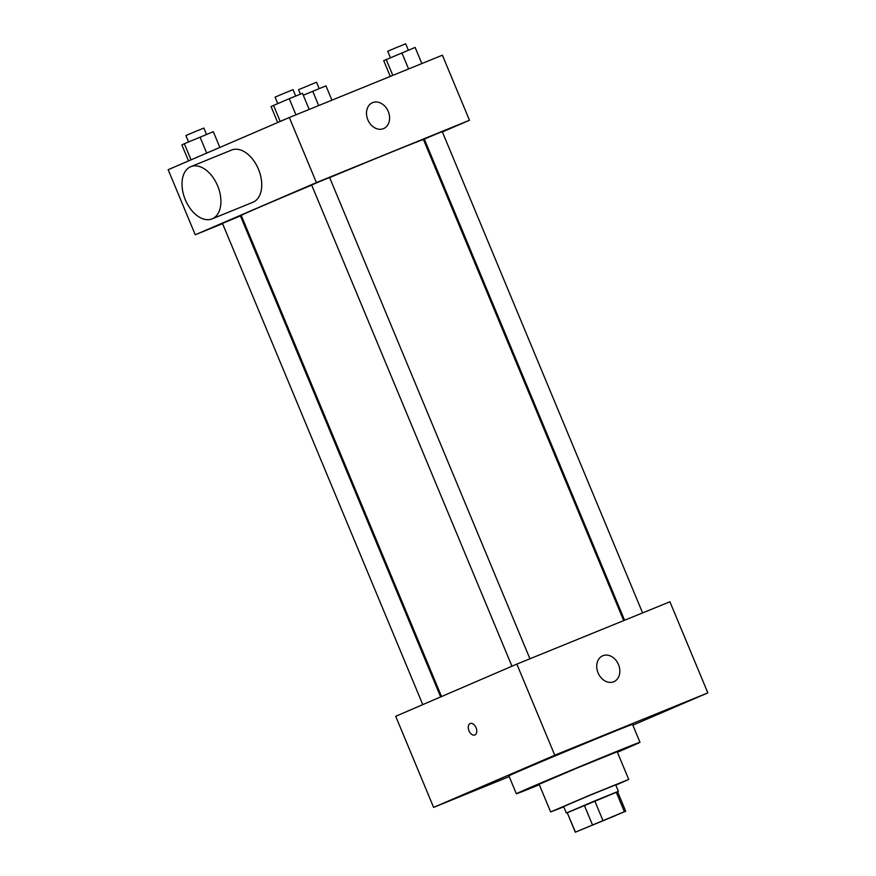 <?xml version="1.0" encoding="UTF-8"?>
<svg xmlns="http://www.w3.org/2000/svg" width="876" height="876" viewBox="0 0 876 876"><rect width="100%" height="100%" fill="white"/><g stroke="black" fill="none" stroke-linecap="round" stroke-linejoin="round"><path stroke-width="1.31" d="M615.828 815.479L580.996 829.835L615.828 815.479M624.38 811.691L575.324 832.2L625.716 811.22L624.38 811.691L616.255 792.167L594.771 800.905L602.907 820.429M575.324 832.2L567.199 812.676L575.433 832.123M594.771 800.905L567.309 812.6M616.255 792.167L617.591 791.707L625.716 811.22M617.613 791.762L567.221 812.742M566.356 813.027L563.651 806.522L589.57 795.43L615.708 784.852L618.423 791.356M584.303 805.285L592.439 824.798M615.828 785.137L628.727 779.432L589.526 795.298L550.643 811.932L563.772 806.807M628.727 779.432L617.219 751.772L578.007 767.65L539.123 784.283L550.643 811.932M617.405 752.243A66.959 0.657 157.4 0 0 639.984 742.3A66.959 0.657 157.4 0 0 577.919 767.42A66.959 0.657 157.4 0 0 516.347 793.765A66.959 0.657 157.4 0 0 539.32 784.754M516.347 793.765L508.901 775.873A66.959 0.657 -22.6 0 1 570.473 749.528A66.959 0.657 -22.6 0 1 632.538 724.397L639.984 742.3M632.866 725.175L707.841 692.883L554.771 755.2L433.609 807.387L509.208 776.607M707.841 692.883L669.921 601.779L516.851 664.107L395.689 716.294L433.609 807.387M598.078 672.888A14.093 11.016 -113.3 0 1 602.699 655.785A14.093 11.016 -113.3 0 1 618.401 664.369A14.093 11.016 -113.3 0 1 613.857 681.681A14.093 11.016 -113.3 0 1 598.078 672.888M516.851 664.107L554.771 755.2M476.051 727.715A6.165 3.843 67.8 0 1 474.847 734.953A6.165 3.843 67.8 0 1 468.956 730.693A6.165 3.843 67.8 0 1 470.193 723.521A6.165 3.843 67.8 0 1 476.051 727.715M470.193 723.521A6.165 3.843 -112.2 0 0 468.956 730.683A6.165 3.843 -112.2 0 0 474.847 734.953M441.526 696.54L241.261 215.441A98.681 0.964 -22.6 0 1 311.692 185.11M329.639 177.609A98.681 0.964 -22.6 0 1 423.469 139.602L623.69 620.602M642.59 612.904L442.26 131.641L436.215 134.061L424.302 139.12L624.577 620.241M422.78 704.622L222.471 223.402L240.429 215.923L440.65 696.924M511.956 666.209L311.637 184.989L320.583 181.157L329.606 177.51L529.936 658.774M442.38 131.937L469.481 120.264L316.411 182.58L195.249 234.779L222.57 223.654M240.593 216.317L241.48 215.956M423.645 140.018L424.521 139.634M469.481 120.264L442.391 55.199L289.321 117.515L168.159 169.703L195.249 234.779M289.321 117.515L316.411 182.58M388.254 111.482A14.093 11.016 -113.3 0 1 383.622 128.586A14.093 11.016 -113.3 0 1 367.931 120.001A14.093 11.016 -113.3 0 1 372.475 102.689A14.093 11.016 -113.3 0 1 388.254 111.482M190.837 166.648L231.658 150.026A28.196 17.586 67.8 0 1 258.508 169.353A28.196 17.586 67.8 0 1 253.12 202.17A28.196 17.586 67.8 0 1 252.912 202.257L212.101 218.88A28.196 17.586 67.8 0 1 185.175 199.389A28.196 17.586 67.8 0 1 190.837 166.648A28.196 17.586 67.8 0 1 217.686 185.964A28.196 17.586 67.8 0 1 212.299 218.792A28.196 17.586 67.8 0 1 212.101 218.88M421.849 63.565L415.136 47.435L383.71 60.663L390.269 76.42M386.174 59.437L392.809 75.391M401.887 52.834L408.599 68.952M390.4 57.663L387.74 51.279L396.675 47.446L405.697 43.8L408.358 50.195M309.195 109.423L302.483 93.294L289.222 98.692L271.045 106.522L277.703 122.52M273.509 105.306L280.221 121.436M289.222 98.692L295.935 114.822M277.736 103.532L275.075 97.137L284.021 93.316L293.033 89.67L295.694 96.064M331.927 100.171L325.971 85.848L303.271 95.21M312.71 91.235L318.678 105.569M300.413 94.137L298.563 89.691L316.521 82.213L319.182 88.607M219.854 147.442L213.306 131.707L184.332 143.719L181.879 144.934L188.537 160.932M184.332 143.719L191.045 159.848M200.046 137.105L206.703 153.103M188.559 141.945L185.898 135.55L194.844 131.728L203.856 128.071L206.517 134.466"/></g></svg>
